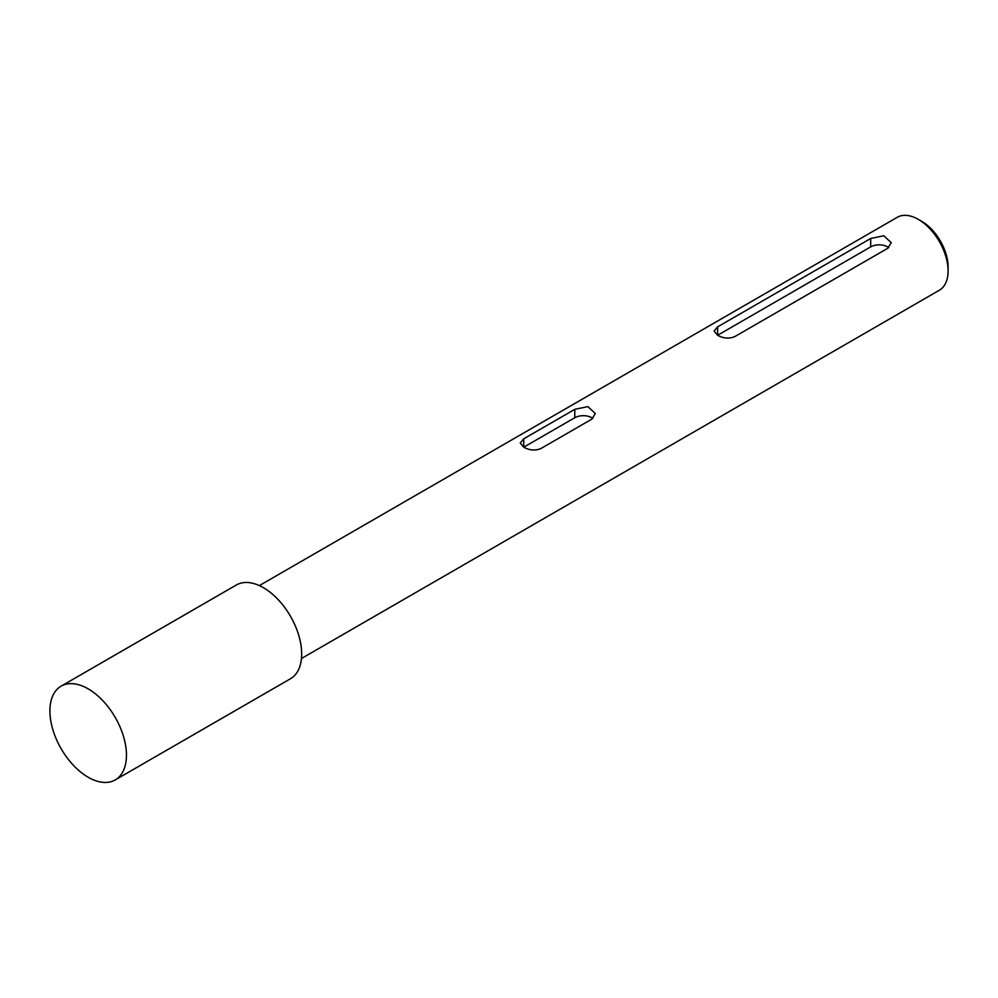 <?xml version="1.0" encoding="UTF-8"?>
<svg xmlns="http://www.w3.org/2000/svg" width="998" height="998" viewBox="0 0 998 998"><rect width="100%" height="100%" fill="white"/><g stroke="black" fill="none" stroke-linecap="round" stroke-linejoin="round"><path stroke-width="1.5" d="M592.862 418.424A12.026 6.949 0 0 0 574.786 417.725L523.75 447.191C529.427 450.36 535.103 450.834 540.766 448.626L591.802 419.16L595.319 413.521L587.884 406.61L574.786 409.342L523.75 438.808L520.232 442.987L523.75 447.191L523.75 438.808M888.769 247.591A12.026 6.949 0 0 0 870.693 246.88L717.599 335.278C723.276 338.434 728.939 338.921 734.603 336.713L887.709 248.315L891.239 242.676L883.791 235.765L870.693 238.497L717.599 326.882L714.069 331.074L717.599 335.278L717.599 326.882M918.335 219.385L921.728 221.344A37.288 21.532 60 0 1 948.1 267.015L948.1 270.945A42.103 24.301 -120 0 0 918.335 219.385A42.103 24.301 -120 0 0 897.277 217.302L259.355 585.601M115.244 779.925L290.455 678.765A54.129 31.25 -120 0 0 301.67 653.977A54.129 31.25 -120 0 0 278.043 599.511A54.129 31.25 -120 0 0 236.326 585.003L61.115 686.162A54.129 31.25 -120 0 0 49.9 710.95A54.129 31.25 -120 0 0 73.528 765.416A54.129 31.25 -120 0 0 115.244 779.925A54.129 31.25 -120 0 0 126.447 755.137A54.129 31.25 -120 0 0 102.819 700.671A54.129 31.25 -120 0 0 61.115 686.162M301.458 658.518L939.38 290.218A42.103 24.301 -120 0 0 948.1 270.945M870.693 246.88L870.693 238.497M574.786 417.725L574.786 409.342"/></g></svg>
